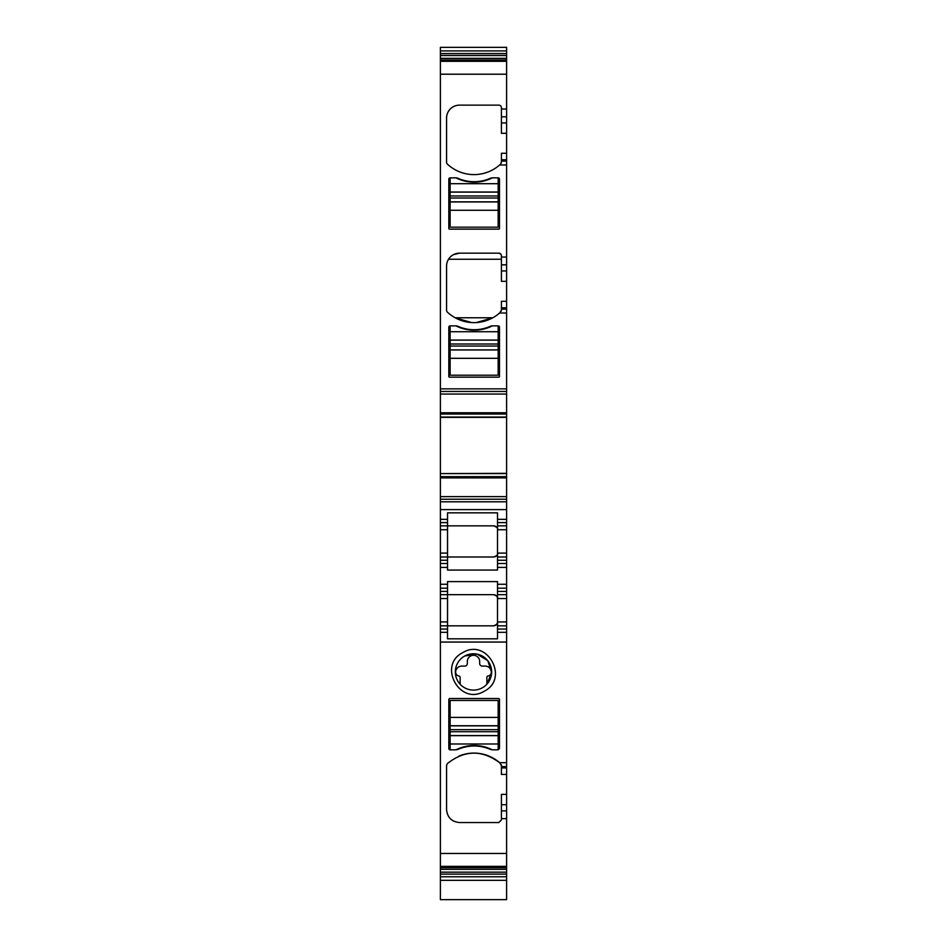 <?xml version="1.0" encoding="UTF-8"?>
<svg xmlns="http://www.w3.org/2000/svg" width="947" height="947" viewBox="0 0 947 947"><rect width="100%" height="100%" fill="white"/><g stroke="black" fill="none" stroke-linecap="round" stroke-linejoin="round"><path stroke-width="1.42" d="M506.609 766.585L501.413 766.585L501.413 767.922L506.609 767.922L506.609 642.054L440.391 642.054L440.391 869.346L506.609 869.346L506.609 804.725L501.413 804.725L501.413 819.948L498.82 822.552L459.544 822.552C451.66 821.783 447.327 817.45 446.558 809.567L446.558 765.472L447.375 763.578C464.563 749.977 481.964 749.669 499.602 762.69L501.413 765.472A2.592 2.592 0 0 0 501.283 764.631M455.969 749.835L450.133 749.835A1.302 1.302 0 0 1 448.831 748.532L448.831 699.194L449.482 698.543L498.82 698.543L499.471 699.194L499.471 748.532L498.169 749.835L492.333 749.835A40.248 40.248 0 0 0 455.969 749.835L457.815 749.444C468.706 744.827 479.596 744.827 490.487 749.444L492.333 749.835M462.917 652.554C437.265 665.007 459.745 706.142 484.083 691.298C509.735 678.845 487.255 637.698 462.917 652.554M440.391 642.054L440.391 621.93L447.529 621.93L447.529 594.657L440.391 594.657L440.391 567.395L447.529 567.395L447.529 570.07L497.518 570.07L497.518 519.347L506.609 519.347L506.609 473.607L440.391 473.607L440.391 496.63L506.609 496.63M497.518 522.602L506.609 522.602L506.609 563.501L497.518 563.501L506.609 563.501L506.609 588.17L497.518 588.17L497.518 581.6L447.529 581.6L447.529 588.17L440.391 588.17L447.529 588.17L447.529 594.657L440.391 594.657L440.391 621.93M440.391 496.63L440.391 567.395M506.609 417.059L440.391 417.059L440.391 394.047L506.609 394.047L506.609 473.322L440.391 473.607M440.391 473.322L440.391 417.059M440.391 394.047L440.391 391.454L506.609 391.454L506.609 47.35L440.391 47.35L440.391 55.518L506.609 55.518M440.391 55.518L440.391 391.454M440.391 879.076L440.391 879.775M440.391 869.346L440.391 899.65L506.609 899.65L506.609 869.346M440.391 867.038L506.609 867.038M506.609 767.922L506.609 774.409L501.413 774.409L501.413 767.922M501.413 804.725L501.413 794.379L506.609 794.379L506.609 774.409M506.609 794.379L506.609 804.725M506.609 879.076L506.609 879.775M506.609 394.047L506.609 391.454M506.609 522.602L506.609 519.347M506.609 588.17L506.609 621.93L497.518 621.93C497.282 624.298 495.991 625.6 493.624 625.825C496.938 624.606 498.24 623.315 497.518 621.93L497.518 594.657L506.609 594.657M497.518 621.93L497.518 629.068L506.609 629.068L506.609 625.825L497.518 625.825L506.609 625.825L506.609 621.93M506.609 629.068L506.609 632.324L497.518 632.324L497.518 638.823L447.529 638.823L447.529 632.324L440.391 632.324M506.609 642.054L506.609 632.324M506.609 762.69L499.602 762.69A38.957 38.957 0 0 0 458.952 756.097M501.413 766.585L501.413 765.472M490.487 749.444A40.248 40.248 0 0 0 457.815 749.444M464.788 655.975A18.182 18.182 0 0 0 460.124 684.231A18.182 18.182 0 0 0 486.876 684.231A18.182 18.182 0 0 0 464.788 655.975L477.17 654.117L487.812 660.71M447.529 632.324L447.529 625.825L440.391 625.825L447.529 625.825L447.529 621.93M440.391 563.501L447.529 563.501L447.529 567.395M440.391 557.002L447.529 557.002L447.529 563.501M440.391 519.347L447.529 519.347L447.529 525.845L440.391 525.845L447.529 525.845L447.529 557.002L493.624 557.002C496.938 555.794 498.24 554.492 497.518 553.107L506.609 553.107M497.518 519.347L497.518 512.848L447.529 512.848L447.529 522.602L440.391 522.602M440.391 499.223L506.609 499.223M506.609 473.583L440.391 473.583M506.609 417.094L440.391 417.094M506.609 164.991L499.602 164.991L500.596 164.103A38.957 38.957 0 0 1 447.375 164.103A2.592 2.592 0 0 1 446.558 162.197L446.558 118.115A12.986 12.986 0 0 1 459.544 105.129L498.82 105.129A2.592 2.592 0 0 1 501.413 107.733L501.413 122.944L506.609 122.944M501.283 311.078A2.592 2.592 0 0 0 501.413 310.225L499.602 313.019A38.957 38.957 0 0 1 447.375 312.131A2.592 2.592 0 0 1 446.558 310.225L446.558 266.143A12.986 12.986 0 0 1 459.544 253.157L498.82 253.157A2.592 2.592 0 0 1 501.413 255.761L501.413 270.972L506.609 270.972M448.831 327.177A1.302 1.302 0 0 1 450.133 325.875L455.969 325.875A4.546 4.546 0 0 1 457.815 326.265A40.248 40.248 0 0 0 490.487 326.265A4.546 4.546 0 0 1 492.333 325.875L498.169 325.875A1.302 1.302 0 0 1 499.471 327.177L499.471 376.515A0.651 0.651 0 0 1 498.82 377.166L449.482 377.166A0.651 0.651 0 0 1 448.831 376.515L448.831 327.177M455.969 177.847L450.133 177.847A1.302 1.302 0 0 0 448.831 179.149L448.831 228.487A0.651 0.651 0 0 0 449.482 229.138L498.82 229.138A0.651 0.651 0 0 0 499.471 228.487L499.471 179.149A1.302 1.302 0 0 0 498.169 177.847L492.333 177.847A4.546 4.546 0 0 0 490.487 178.237A40.248 40.248 0 0 1 457.815 178.237A4.546 4.546 0 0 0 455.969 177.847A40.248 40.248 0 0 0 492.333 177.847M440.391 60.644L506.609 60.644M440.391 50.913L506.609 50.913M440.391 876.768L506.609 876.768M506.609 133.302L501.413 133.302L501.413 122.944M501.283 163.05A2.592 2.592 0 0 0 501.413 162.197L501.413 161.097L506.609 161.097M501.413 161.097L501.413 153.272L506.609 153.272M500.596 164.103L501.413 162.197M506.609 281.33L501.413 281.33L501.413 270.972M448.535 259.241L501.413 259.241M476.377 322.56L492.831 317.766L455.128 317.766L471.582 322.56M501.413 310.225L501.413 301.288L506.609 301.288M506.609 525.845L497.518 525.845M506.609 557.002L497.518 557.002M497.518 588.17L497.518 594.657M497.518 629.068L497.518 632.324M493.624 625.825L447.529 625.825L493.624 625.825M458.75 748.556C469.002 744.484 479.277 744.484 489.552 748.556A40.248 40.248 0 0 0 458.75 748.556A40.248 40.248 0 0 1 489.552 748.556M486.876 684.231L486.876 677.306A1.302 1.302 0 0 1 487.989 676.028A3.895 3.895 0 0 0 491.351 672.027A6.167 6.167 0 0 0 485.184 666.084L482.26 666.084A2.592 2.592 0 0 1 479.667 663.48L479.667 661.468A6.167 6.167 0 0 0 473.5 655.3A6.167 6.167 0 0 0 467.333 661.468L467.333 663.48A2.592 2.592 0 0 1 464.74 666.084L461.816 666.084A6.167 6.167 0 0 0 455.649 672.027A3.895 3.895 0 0 0 459.011 676.028A1.302 1.302 0 0 1 460.124 677.306L460.124 684.231A18.182 18.182 0 0 0 486.876 684.231L491.659 672.666L487.835 660.746M447.529 594.657L493.624 594.657C496.938 595.876 498.24 597.178 497.518 598.563L506.609 598.563M447.529 557.002L447.529 560.257L440.391 560.257M440.391 553.107L447.529 553.107L447.529 525.845L493.624 525.845L447.529 525.845M494.074 525.869A3.895 3.895 0 0 0 493.624 525.845C496.938 527.065 498.24 528.355 497.518 529.74L506.609 529.74M459.544 253.157L453.495 254.648M498.82 253.157L500.856 254.139M493.624 594.657C495.991 594.894 497.293 596.196 497.518 598.563M496.844 527.538A3.895 3.895 0 0 0 496.323 526.934M495.636 526.402A3.895 3.895 0 0 0 494.914 526.058M496.844 555.309A3.895 3.895 0 0 1 496.323 555.913M495.636 556.445A3.895 3.895 0 0 1 494.914 556.789M489.552 327.153C479.289 331.225 469.025 331.225 458.75 327.153A40.248 40.248 0 0 0 489.552 327.153A40.248 40.248 0 0 1 458.75 327.153M489.552 179.125C479.289 183.197 469.025 183.197 458.75 179.125A40.248 40.248 0 0 0 489.552 179.125A40.248 40.248 0 0 1 458.75 179.125M450.133 375.213L450.133 358.309L498.169 358.309L498.169 375.213L450.133 375.213M450.133 325.875L450.133 358.309M450.133 349.881L498.169 349.881L498.169 358.309M498.169 349.881L498.169 325.875M455.969 325.875A40.248 40.248 0 0 0 492.333 325.875M498.169 700.484L498.169 717.4L450.133 717.4L450.133 700.484L498.169 700.484M498.169 749.835L498.169 717.4M498.169 725.828L450.133 725.828L450.133 717.4M450.133 725.828L450.133 749.835M450.133 227.185L450.133 210.281L498.169 210.281L498.169 227.185L450.133 227.185M450.133 177.847L450.133 210.281M450.133 201.853L498.169 201.853L498.169 210.281M498.169 201.853L498.169 177.847M440.391 853.472L506.609 853.472M440.391 866.375L506.609 866.375M506.609 818.646L501.413 818.646M506.609 810.892L501.413 810.892M440.391 629.068L447.529 629.068M440.391 598.563L447.529 598.563M447.529 591.413L440.391 591.413M447.529 584.275L440.391 584.275M506.609 584.275L497.518 584.275M506.609 567.395L497.518 567.395M447.529 529.74L440.391 529.74M440.391 509.616L506.609 509.616M440.391 501.815L506.609 501.815M440.391 477.892L506.609 477.892M440.391 476.661L506.609 476.661M506.609 417.355L440.391 417.355M440.391 414.017L506.609 414.017M440.391 412.774L506.609 412.774M440.391 388.85L506.609 388.85M501.413 109.023L506.609 109.023M440.391 74.209L506.609 74.209M499.602 313.019L506.609 313.019M501.413 257.051L506.609 257.051M440.391 61.306L506.609 61.306M440.391 59.969L506.609 59.969M440.391 58.335L506.609 58.335M440.391 53.577L506.609 53.577M440.391 874.105L506.609 874.105M440.391 872.163L506.609 872.163M440.391 867.712L506.609 867.712M501.413 116.789L506.609 116.789M501.413 159.759L506.609 159.759M501.413 264.817L506.609 264.817M501.413 307.787L506.609 307.787M501.413 309.124L506.609 309.124M506.609 560.257L497.518 560.257M506.609 591.413L497.518 591.413M450.133 349.964L498.169 349.964M450.133 346.034L498.169 346.034M450.133 343.998L498.169 343.998M450.133 340.139L498.169 340.139M450.133 340.068L498.169 340.068M450.133 331.722L498.169 331.722M498.169 725.745L450.133 725.745M498.169 729.675L450.133 729.675M498.169 731.711L450.133 731.711M498.169 735.559L450.133 735.559M498.169 735.641L450.133 735.641M498.169 743.987L450.133 743.987M450.133 201.936L498.169 201.936M450.133 198.006L498.169 198.006M450.133 195.97L498.169 195.97M450.133 192.111L498.169 192.111M450.133 192.04L498.169 192.04M450.133 183.694L498.169 183.694M440.391 880.331L506.609 880.331"/></g></svg>

